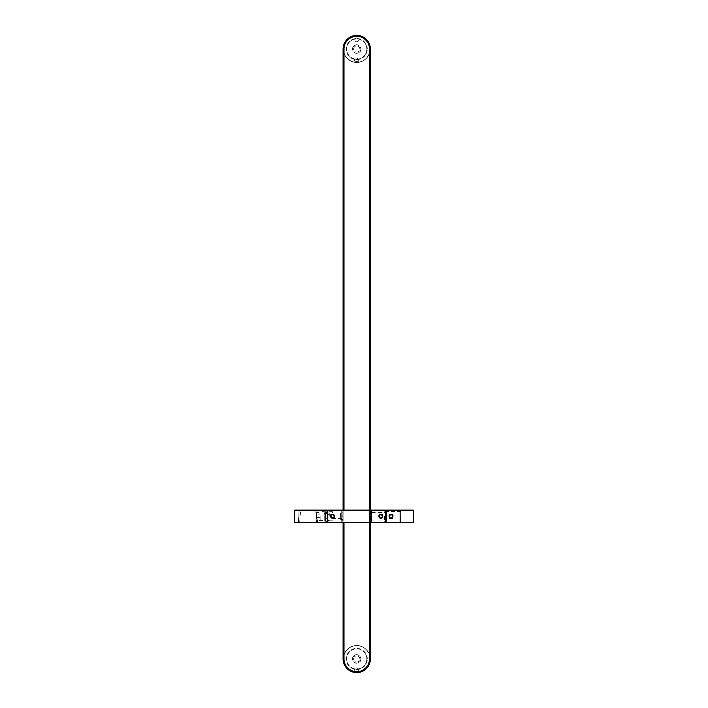 <?xml version="1.0" encoding="UTF-8"?>
<svg xmlns="http://www.w3.org/2000/svg" width="708" height="708" viewBox="0 0 708 708"><rect width="100%" height="100%" fill="white"/><g stroke="black" fill="none" stroke-linecap="round" stroke-linejoin="round"><path stroke-width="0.53" stroke-dasharray="3.54 2.66" d="M353.637 658.944A3.098 3.098 0 0 1 358.275 656.263A3.098 3.098 0 0 1 358.275 661.626A3.098 3.098 0 0 1 353.637 658.944A3.098 3.098 0 0 1 358.275 656.263A3.098 3.098 0 0 1 358.275 661.626A3.098 3.098 0 0 1 353.637 658.944M353.637 49.056A3.098 3.098 0 0 1 358.275 46.374A3.098 3.098 0 0 1 358.275 51.737A3.098 3.098 0 0 1 353.637 49.056A3.098 3.098 0 0 1 358.275 46.374A3.098 3.098 0 0 1 358.275 51.737A3.098 3.098 0 0 1 353.637 49.056M354.912 39.949A1.823 1.823 0 0 1 357.637 38.374A1.823 1.823 0 0 1 357.637 41.524A1.823 1.823 0 0 1 354.912 39.949A1.823 1.823 0 0 1 357.637 38.374A1.823 1.823 0 0 1 357.637 41.524A1.823 1.823 0 0 1 354.912 39.949M369.479 49.056A12.744 12.744 0 0 0 356.735 36.312A12.744 12.744 0 0 0 343.991 49.056L343.991 658.944A12.744 12.744 0 0 0 356.735 671.688A12.744 12.744 0 0 0 369.479 658.944L369.479 49.056L369.479 658.944A12.744 12.744 0 0 1 356.735 671.688A12.744 12.744 0 0 1 343.991 658.944L343.991 49.056A12.744 12.744 0 0 1 356.735 36.312A12.744 12.744 0 0 1 369.479 49.056L369.479 658.944A12.744 12.744 0 0 1 356.735 671.688A12.744 12.744 0 0 1 343.991 658.944L343.991 49.056A12.744 12.744 0 0 1 356.735 36.312A12.744 12.744 0 0 1 369.479 49.056L370.381 49.056L370.381 658.944L369.479 658.944M343.991 49.056L343.079 49.056L343.079 658.944L343.991 658.944M370.381 510.114L370.381 522.407L343.079 522.407L343.079 510.114M361.009 658.944A4.275 4.275 0 0 1 354.593 662.653A4.275 4.275 0 0 1 354.593 655.236A4.275 4.275 0 0 1 361.009 658.944M370.16 658.944A13.425 13.425 0 0 0 350.017 647.316A13.425 13.425 0 0 0 350.017 670.573A13.425 13.425 0 0 0 370.16 658.944A13.425 13.425 0 0 1 350.017 670.573A13.425 13.425 0 0 1 350.017 647.316A13.425 13.425 0 0 1 370.16 658.944M356.735 672.37L358.646 672.237L356.735 672.37M367.293 658.944A10.558 10.558 0 0 0 351.451 649.802A10.558 10.558 0 0 0 351.451 668.087A10.558 10.558 0 0 0 367.293 658.944M366.832 658.944A10.107 10.107 0 0 1 351.681 667.697A10.107 10.107 0 0 1 351.681 650.192A10.107 10.107 0 0 1 366.832 658.944A10.107 10.107 0 0 1 351.681 667.697A10.107 10.107 0 0 1 351.681 650.192A10.107 10.107 0 0 1 366.832 658.944M356.735 669.051L358.646 668.865L356.735 669.051M360.823 658.944A4.098 4.098 0 0 1 354.681 662.493A4.098 4.098 0 0 1 354.681 655.396A4.098 4.098 0 0 1 360.823 658.944A4.098 4.098 0 0 0 354.681 655.396A4.098 4.098 0 0 0 354.681 662.493A4.098 4.098 0 0 0 360.823 658.944M361.009 49.056A4.275 4.275 0 0 1 354.593 52.764A4.275 4.275 0 0 1 354.593 45.347A4.275 4.275 0 0 1 361.009 49.056M370.16 49.056A13.425 13.425 0 0 0 350.017 37.427A13.425 13.425 0 0 0 350.017 60.684A13.425 13.425 0 0 0 370.16 49.056A13.425 13.425 0 0 1 350.017 60.684A13.425 13.425 0 0 1 350.017 37.427A13.425 13.425 0 0 1 370.16 49.056M356.735 62.481L358.646 62.348L356.735 62.481M367.293 49.056A10.558 10.558 0 0 0 351.451 39.913A10.558 10.558 0 0 0 351.451 58.198A10.558 10.558 0 0 0 367.293 49.056M366.832 49.056A10.107 10.107 0 0 1 351.681 57.808A10.107 10.107 0 0 1 351.681 40.303A10.107 10.107 0 0 1 366.832 49.056A10.107 10.107 0 0 1 351.681 57.808A10.107 10.107 0 0 1 351.681 40.303A10.107 10.107 0 0 1 366.832 49.056M356.735 59.162L358.646 58.976L356.735 59.162M360.823 49.056A4.098 4.098 0 0 1 354.681 52.604A4.098 4.098 0 0 1 354.681 45.507A4.098 4.098 0 0 1 360.823 49.056A4.098 4.098 0 0 0 354.681 45.507A4.098 4.098 0 0 0 354.681 52.604A4.098 4.098 0 0 0 360.823 49.056M357.779 672.37L357.257 672.37L357.779 672.37L357.779 671.458L357.257 671.458L357.779 671.458M356.204 672.37L357.257 672.37L355.681 672.37L356.204 672.37L356.204 671.458L357.257 671.458L357.257 672.37L357.257 671.458L355.681 671.458L356.204 671.458L356.204 672.37M354.912 672.37L358.549 672.37L354.451 671.919L359.009 671.919L354.451 671.919L354.451 669.131L359.009 669.131L358.549 672.37M359.009 669.131L354.451 669.131L356.735 667.821L359.009 669.131M355.681 671.458L355.681 672.37M357.779 62.481L357.257 62.481L357.779 62.481L357.779 61.569L357.257 61.569L357.779 61.569M356.204 62.481L357.257 62.481L355.681 62.481L356.204 62.481L356.204 61.569L357.257 61.569L357.257 62.481L357.257 61.569L355.681 61.569L356.204 61.569L356.204 62.481M354.912 62.481L358.549 62.481L354.451 62.03L359.009 62.03L354.451 62.03L354.451 59.242L359.009 59.242L358.549 62.481M359.009 59.242L354.451 59.242L356.735 57.932L359.009 59.242M355.681 61.569L355.681 62.481M330.698 516.256L333.061 514.397L334.521 516.256A1.912 1.912 0 0 1 331.654 517.911A1.912 1.912 0 0 1 331.654 514.601A1.912 1.912 0 0 1 334.521 516.256L333.061 518.114L330.698 516.256M327.875 516.256L327.875 510.795L327.875 516.256M333.061 518.114L333.061 511.707L333.061 518.114M371.753 516.256L371.753 512.477L371.753 516.256M384.497 516.256L384.497 521.265L384.497 516.256M382.762 516.256C381.497 518.725 380.223 518.725 378.939 516.265C380.214 513.787 381.488 513.787 382.762 516.256A1.912 1.912 0 0 1 379.895 517.911A1.912 1.912 0 0 1 379.895 514.601A1.912 1.912 0 0 1 382.762 516.256M341.53 522.407L371.93 522.407L371.753 510.3L341.53 510.114L371.93 510.114L341.53 510.114L371.753 510.3L371.93 522.407M327.6 510.3L327.786 522.407L385.674 522.407L327.786 522.221L327.786 510.3L385.674 510.3L385.86 522.221L385.674 510.114M327.6 513.15L327.6 511.645L327.6 513.15M327.6 516.256L327.6 510.795L327.6 516.256M385.86 516.256L385.86 521.265L385.86 516.256M341.707 516.256L341.707 513.981L341.707 516.256M341.707 522.221L341.707 510.3L341.707 522.221L371.753 522.221L341.707 522.221M332.149 513.15L332.149 511.645L332.149 513.15M371.567 522.177L341.893 522.177L371.567 522.177L371.753 510.521L371.567 522.177L341.893 521.991L341.893 510.521L371.567 510.521L371.567 521.991L371.567 510.521L341.893 510.521L341.893 521.991L371.567 522.177M342.849 522.177L370.611 522.177L342.849 522.177L342.849 510.344L370.611 510.344L342.849 510.344L342.849 522.177M371.567 510.344L341.893 510.344L371.567 510.344M341.707 521.991L341.707 510.521L341.707 521.991M341.707 515.805L341.707 512.185L341.707 516.716L341.707 515.805L342.849 515.805L342.849 512.185L342.849 515.805L342.849 512.185L342.849 515.805L341.707 515.805M341.707 520.327L341.707 516.716L341.707 520.327L341.707 519.415L341.707 520.327L342.849 520.327L342.849 516.716L342.849 520.327L342.849 516.716L342.849 520.327L341.707 520.327M341.707 519.415L342.849 519.415L341.707 519.415M341.707 513.105L341.707 512.185L341.707 513.105L342.849 513.105L341.707 513.105M370.611 522.177L370.611 510.344L370.611 522.177M370.611 516.256L370.611 519.902L370.611 516.256M342.849 516.716L341.707 516.716L342.849 516.716M340.344 516.256L340.344 519.265L340.344 516.256M342.849 512.185L341.707 512.185L342.849 512.185M316.786 519.026C316.175 515.521 316.193 513.247 316.83 512.22C315.954 512.034 316.449 520.548 317.255 520.318L316.786 519.026M298.422 521.946L317.343 521.946L298.422 521.946L299.245 510.565L298.422 521.946L299.705 521.946L300.617 510.565L315.839 510.565L300.617 510.565L299.705 521.946L316.432 521.946L298.422 521.946M299.245 510.565L316.75 510.565L299.245 510.565M316.166 517.38L316.06 514.893L316.166 517.38M320.14 516.256L320.14 519.946L320.14 516.256M316.963 518.893L317.441 520.123C316.626 520.389 316.122 512.176 317.016 512.388C316.37 513.362 316.352 515.53 316.963 518.893M319.954 518.893L319.954 512.388L319.954 518.893M294.652 522.221L294.652 510.3L294.829 522.407L294.829 510.3L327.238 510.3L327.238 522.221L294.829 522.221L294.829 510.3L299.219 510.3L298.351 522.23L299.139 510.114L316.954 510.114L294.829 510.114L316.777 510.309L294.829 510.3L294.829 522.221L317.396 522.23L294.652 522.221L294.829 510.114L327.238 510.114L327.238 522.407M327.423 512.477L327.423 521.327L327.423 511.185L327.423 512.477L325.6 512.477L325.6 521.327L325.6 512.477M327.423 516.256L327.423 520.584L327.423 516.256M324.237 520.584L324.237 511.937L324.237 520.584L317.308 520.584L316.166 516.256L316.458 513.238C316.157 517.052 316.441 519.495 317.308 520.584L317.582 522.407L298.272 522.407M329.238 516.256L329.238 512.114L329.238 516.256M325.6 513.141L325.6 514.964L325.6 513.141M321.954 513.141L321.954 514.964L321.954 513.141M391.046 513.981A2.274 2.274 0 0 1 393.02 517.398A2.274 2.274 0 0 1 389.081 517.398A2.274 2.274 0 0 1 391.046 513.981A2.274 2.274 0 0 1 393.02 517.398A2.274 2.274 0 0 1 389.081 517.398A2.274 2.274 0 0 1 391.046 513.981M391.046 514.424A1.841 1.841 0 0 1 392.639 517.176A1.841 1.841 0 0 1 389.453 517.176A1.841 1.841 0 0 1 391.046 514.424M391.046 514.937A1.319 1.319 0 0 1 392.188 516.92A1.319 1.319 0 0 1 389.904 516.92A1.319 1.319 0 0 1 391.046 514.937L389.913 515.601L389.913 516.92L391.046 517.575L392.188 516.92L392.188 515.601L391.046 514.946L392.188 515.601L392.188 516.92L391.046 517.575L389.913 516.92L389.913 515.601L391.046 514.946M332.61 513.981A2.274 2.274 0 0 1 334.583 517.398A2.274 2.274 0 0 1 330.636 517.398A2.274 2.274 0 0 1 332.61 513.981A2.274 2.274 0 0 1 334.583 517.398A2.274 2.274 0 0 1 330.636 517.398A2.274 2.274 0 0 1 332.61 513.981M332.61 514.424A1.841 1.841 0 0 1 334.203 517.176A1.841 1.841 0 0 1 331.017 517.176A1.841 1.841 0 0 1 332.61 514.424M332.61 514.937A1.319 1.319 0 0 1 333.751 516.92A1.319 1.319 0 0 1 331.468 516.92A1.319 1.319 0 0 1 332.61 514.937L331.468 515.601L331.468 516.92L332.61 517.575L333.742 516.92L333.742 515.601L332.61 514.946L333.742 515.601L333.742 516.92L332.61 517.575L331.468 516.92L331.468 515.601L332.61 514.946M380.851 513.981A2.274 2.274 0 0 1 382.824 517.398A2.274 2.274 0 0 1 378.886 517.398A2.274 2.274 0 0 1 380.851 513.981A2.274 2.274 0 0 1 382.824 517.398A2.274 2.274 0 0 1 378.886 517.398A2.274 2.274 0 0 1 380.851 513.981M380.851 514.424A1.841 1.841 0 0 1 382.444 517.176A1.841 1.841 0 0 1 379.258 517.176A1.841 1.841 0 0 1 380.851 514.424M380.851 514.937A1.319 1.319 0 0 1 381.993 516.92A1.319 1.319 0 0 1 379.709 516.92A1.319 1.319 0 0 1 380.851 514.937L379.718 515.601L379.718 516.92L380.851 517.575L381.993 516.92L381.993 515.601L380.851 514.946L381.993 515.601L381.993 516.92L380.851 517.575L379.718 516.92L379.718 515.601L380.851 514.946M401.064 516.256L401.064 511.477L401.064 516.256M386.497 516.256L386.497 511.203L386.497 516.256M389.135 516.256C390.409 513.796 391.683 513.796 392.958 516.256C391.683 518.725 390.409 518.725 389.135 516.256A1.912 1.912 0 0 1 392.002 514.601A1.912 1.912 0 0 1 392.002 517.911A1.912 1.912 0 0 1 389.135 516.256M413.348 510.3L386.046 510.3L386.046 522.221L386.223 510.3L400.153 510.3L400.153 522.221L386.223 522.407L413.348 522.221M386.497 513.707L386.046 513.707L386.046 518.805L386.046 511.203L386.046 516.256M392.869 516.256L392.869 513.981L392.869 516.256M343.991 510.114L343.991 522.407M369.479 522.407L369.479 510.114M369.974 658.944A13.248 13.248 0 0 0 350.106 647.475A13.248 13.248 0 0 0 350.106 670.414A13.248 13.248 0 0 0 369.974 658.944A13.248 13.248 0 0 1 350.106 670.414A13.248 13.248 0 0 1 350.106 647.475A13.248 13.248 0 0 1 369.974 658.944M369.974 49.056A13.248 13.248 0 0 0 350.106 37.586A13.248 13.248 0 0 0 350.106 60.525A13.248 13.248 0 0 0 369.974 49.056A13.248 13.248 0 0 1 350.106 60.525A13.248 13.248 0 0 1 350.106 37.586A13.248 13.248 0 0 1 369.974 49.056M340.53 516.256L340.53 513.07L340.53 516.256M329.061 516.256L329.061 520.584L329.061 516.256M325.6 513.813L327.423 513.813M325.6 518.699L327.423 518.699M325.6 520.044L327.423 520.044M354.823 668.865L354.823 672.237M358.646 668.865L358.646 672.237M354.823 58.976L354.823 62.348M358.646 58.976L358.646 62.348M333.061 511.707L327.875 511.707M333.061 520.814L327.875 520.814M371.753 520.035L384.497 520.035M371.753 512.477L384.497 512.477M384.497 521.265L385.86 521.265M384.497 511.256L385.86 511.256M341.707 513.981L333.061 513.981M341.707 518.53L333.061 518.53M327.6 514.645L332.149 514.645L333.052 513.15L332.149 511.645L327.6 511.645M370.611 519.902L371.753 519.902M370.611 512.619L371.753 512.619M340.344 519.265L341.707 519.442M340.344 513.256L341.707 513.07M316.75 510.565L317.016 512.388L320.14 512.574M320.14 519.946L317.441 520.123L317.343 521.946M315.839 510.565L316.06 514.893L320.14 514.893M320.14 517.628L316.202 517.628L316.432 521.946M316.954 510.114L316.857 511.937L324.237 511.937M329.238 512.114L327.6 511.937M329.238 520.398L327.6 520.584M324.237 518.991L329.238 518.991M324.237 513.53L329.238 513.53M325.6 511.185L327.423 511.185M325.6 521.327L327.423 521.327M321.954 514.964L325.6 514.964M321.954 511.326L325.6 511.326M401.064 511.477L386.497 511.477M401.064 521.035L386.497 521.035M386.497 518.805L386.046 518.805M386.497 511.203L386.046 511.203M386.497 521.309L386.046 521.309M392.869 513.981L386.497 513.981M392.869 518.53L386.497 518.53"/><path stroke-width="1.06" d="M371.93 522.407L370.381 522.407L370.381 658.944A13.656 13.656 0 0 1 356.735 672.6A13.656 13.656 0 0 1 343.079 658.944L343.079 522.407L341.53 522.407M343.079 510.114L343.079 49.056A13.656 13.656 0 0 1 356.735 35.4A13.656 13.656 0 0 1 370.381 49.056L370.381 510.114M369.479 510.114L369.479 49.056L370.381 49.056A13.656 13.656 0 0 0 356.735 35.4A13.656 13.656 0 0 0 343.079 49.056A13.656 13.656 0 0 1 356.735 35.4A13.656 13.656 0 0 1 370.381 49.056A13.656 13.656 0 0 0 356.735 35.4A13.656 13.656 0 0 0 343.079 49.056L343.991 49.056L343.991 510.114M343.991 522.407L343.991 658.944L343.079 658.944A13.656 13.656 0 0 0 356.735 672.6A13.656 13.656 0 0 0 370.381 658.944A13.656 13.656 0 0 1 356.735 672.6A13.656 13.656 0 0 1 343.079 658.944A13.656 13.656 0 0 0 356.735 672.6A13.656 13.656 0 0 0 370.381 658.944L369.479 658.944L369.479 522.407M385.674 510.114L385.674 522.407L327.6 522.221L327.786 510.114L385.674 510.114L327.786 510.114L327.786 522.221L385.674 522.221L385.674 510.3L327.6 510.3M298.272 522.407L327.238 522.221L327.238 510.3L294.829 510.3L294.652 522.221L294.829 510.114L327.238 510.114L327.238 522.407L294.829 522.407L317.396 522.23M294.652 522.221L327.238 522.407M413.348 522.221L386.223 522.407L386.223 510.114L413.171 510.114L386.223 510.3L386.223 522.221L400.153 522.221L400.153 510.3L413.348 510.3L413.171 522.407L400.153 522.407L413.171 522.407M386.046 516.256L386.046 513.707M369.479 49.056A12.744 12.744 0 0 0 356.735 36.312A12.744 12.744 0 0 0 343.991 49.056M343.991 658.944A12.744 12.744 0 0 0 356.735 671.688A12.744 12.744 0 0 0 369.479 658.944"/></g></svg>
